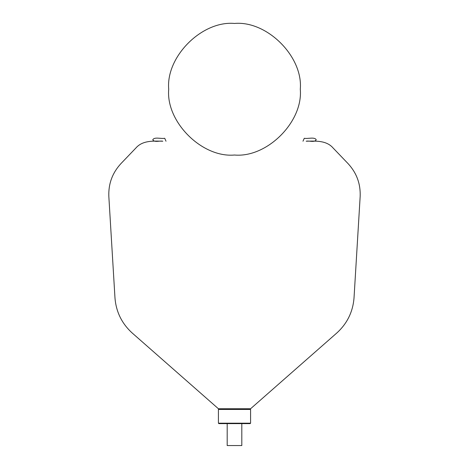 <?xml version="1.0" encoding="UTF-8"?>
<svg xmlns="http://www.w3.org/2000/svg" width="469" height="469" viewBox="0 0 469 469"><rect width="100%" height="100%" fill="white"/><g stroke="black" fill="none" stroke-linecap="round" stroke-linejoin="round"><path stroke-width="0.7" d="M300.289 89.239C303.226 121.788 267.049 157.965 234.5 155.022C201.951 157.965 165.774 121.788 168.711 89.239C165.774 56.69 201.951 20.507 234.5 23.45C267.049 20.507 303.226 56.69 300.289 89.239M218.419 423.185L218.419 409.443L218.859 409.003L250.141 409.003L250.581 409.443L250.581 423.185L250.141 423.618L250.581 423.185L218.419 423.185L218.859 423.618L218.419 423.185L218.859 423.618L250.141 423.618M218.859 409.003L250.141 409.003L250.581 409.443L218.419 409.443L218.859 409.003L218.419 409.443M227.189 423.618L227.189 445.55L241.811 445.55L241.811 423.618M166.008 141.216L164.719 138.291C160.931 138.994 154.43 136.725 152.777 139.75C154.594 142.781 159.648 140.512 162.813 141.216C153.568 141.028 142.664 140.213 135.922 147.975L120.955 163.593C112.349 172.914 108.31 183.912 108.843 196.587L114.964 297.709C116.042 311.785 121.811 323.569 132.264 333.06L218.419 408.751L250.581 408.751L336.736 333.06C347.189 323.569 352.958 311.785 354.036 297.709L360.157 196.587C360.69 183.912 356.651 172.914 348.045 163.593L333.078 147.975C326.336 140.213 315.432 141.028 306.187 141.216C309.352 140.512 314.406 142.781 316.223 139.75C314.57 136.725 308.069 138.994 304.281 138.291L302.992 141.216"/></g></svg>
